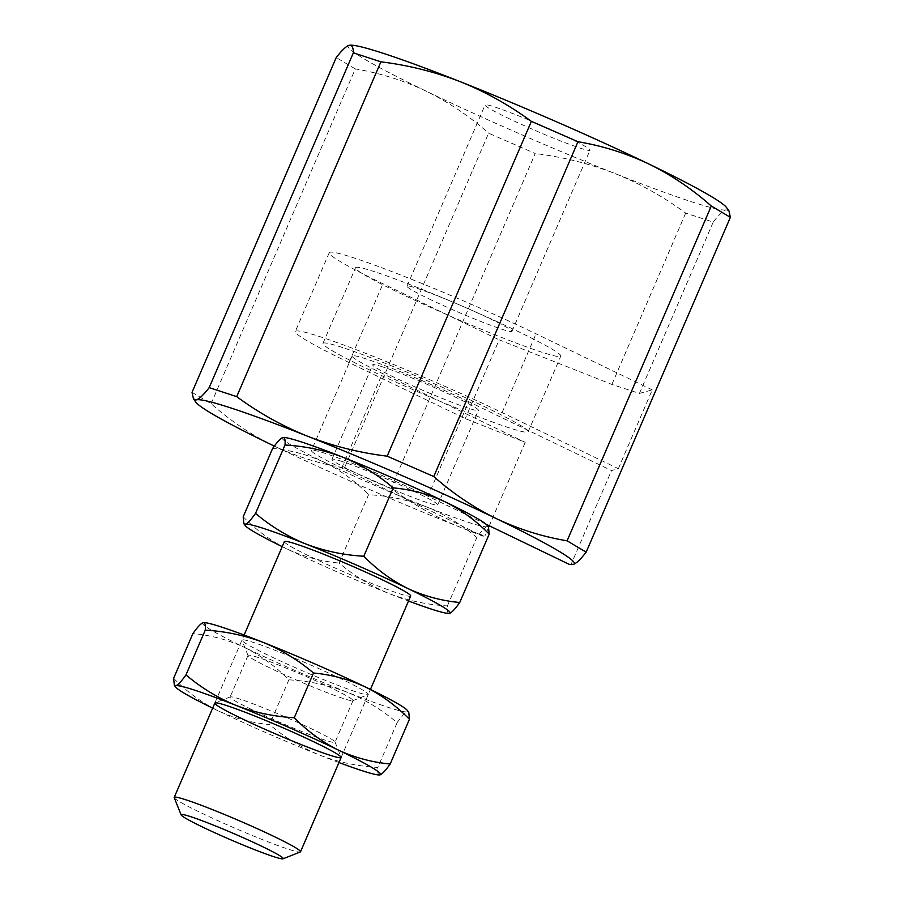<?xml version="1.0" encoding="UTF-8"?>
<svg xmlns="http://www.w3.org/2000/svg" width="904" height="904" viewBox="0 0 904 904"><rect width="100%" height="100%" fill="white"/><g stroke="black" fill="none" stroke-linecap="round" stroke-linejoin="round"><path stroke-width="0.68" stroke-dasharray="4.52 3.39" d="M192.032 392.37L211.107 403.704C230.396 420.778 251.199 434.79 273.517 445.717C296.094 456.418 319.733 463.842 344.424 468.001L488.623 133.193L535.213 153.533L391.025 488.341C413.117 504.613 436.779 517.822 462.012 527.981A206.281 12.848 -156.7 0 0 483.109 536.208L484.894 535.959L462.012 527.981A206.281 12.848 -156.7 0 1 274.341 446.113M344.424 468.001L391.025 488.341M211.107 403.704L355.306 68.907C380.132 73.111 403.772 80.535 426.213 91.18C448.644 102.197 469.447 116.209 488.623 133.193M355.306 68.907L336.22 57.562M486.047 524.23L427.999 496.228L468.713 401.692L611.499 470.555L618.336 468.667L502.115 412.608A141.815 8.837 -156.7 0 0 367.951 354.255A141.815 8.837 -156.7 0 0 295.314 331.486A141.815 8.837 -156.7 0 0 349.023 362.549L465.255 418.608L525.213 442.338L489.279 525.789M468.713 401.692A79.936 4.983 -156.7 0 0 393.093 368.798A79.936 4.983 -156.7 0 0 352.153 355.961A79.936 4.983 -156.7 0 0 382.426 373.476L525.213 442.338M428.666 298.716A57.133 3.559 -156.7 0 0 482.713 322.219A57.133 3.559 -156.7 0 0 511.969 331.395A57.133 3.559 -156.7 0 0 460.904 305.529A57.133 3.559 -156.7 0 0 407.026 286.195A57.133 3.559 -156.7 0 0 428.666 298.716M506.703 117.509A57.133 3.559 -156.7 0 0 560.751 141.013A57.133 3.559 -156.7 0 0 590.007 150.188A57.133 3.559 -156.7 0 0 538.953 124.323A57.133 3.559 -156.7 0 0 485.064 104.988A57.133 3.559 -156.7 0 0 506.703 117.509M427.999 496.228A79.936 4.983 -156.7 0 0 352.379 463.345A79.936 4.983 -156.7 0 0 311.439 450.508A79.936 4.983 -156.7 0 0 341.712 468.023L483.109 536.208M618.336 468.667L652.259 389.873L639.422 393.432L611.895 384.426L499.177 339.825L465.255 418.608M652.259 389.873L536.038 333.825A141.815 8.837 -156.7 0 0 401.884 275.471A141.815 8.837 -156.7 0 0 329.248 252.702A141.815 8.837 -156.7 0 0 382.957 283.766L499.177 339.825M349.678 45.211A206.281 12.848 -156.7 0 0 349.046 45.324A206.281 12.848 -156.7 0 0 426.213 91.18A206.281 12.848 -156.7 0 0 614.697 173.444A206.281 12.848 -156.7 0 0 726.036 209.852A206.281 12.848 -156.7 0 0 726.432 207.423M728.918 210.734L726.036 209.852C723.076 210.802 718.804 214.881 713.211 222.09L685.684 213.084C663.604 196.812 639.942 183.602 614.697 173.444C589.306 163.567 562.808 156.934 535.213 153.533M488.623 527.314L484.894 535.959M569.384 564.424L571.181 564.175L611.499 470.555M571.181 564.175L573.351 564.39M639.422 393.432L713.211 222.09M611.895 384.426L685.684 213.084M449.627 613.353C447.627 613.68 446.892 611.206 447.401 605.906C427.196 604.776 407.84 600.674 389.319 593.634C370.968 586.074 354.244 575.882 339.124 563.056L368.572 494.691C388.765 495.821 408.133 499.912 426.643 506.963C445.005 514.512 461.729 524.704 476.849 537.541C481.38 531.123 484.747 527.507 486.951 526.682L488.51 527.168M447.401 605.906L476.849 537.541M284.376 541.598A68.76 4.283 -156.7 0 0 345.837 572.729A68.76 4.283 -156.7 0 0 410.676 595.985M282.206 546.637A111.734 6.961 -156.7 0 0 287.223 549.067A111.734 6.961 -156.7 0 0 389.319 593.634A111.734 6.961 -156.7 0 0 408.506 601.024M243.199 516.794C256.397 530.241 271.076 541.01 287.223 549.067C303.789 556.74 321.089 561.395 339.124 563.056M283.076 437.502A111.734 6.961 -156.7 0 0 282.749 437.57A111.734 6.961 -156.7 0 0 324.547 462.407A111.734 6.961 -156.7 0 0 426.643 506.963A111.734 6.961 -156.7 0 0 486.951 526.682A111.734 6.961 -156.7 0 0 487.166 525.371M375.07 271.878A111.734 6.961 -156.7 0 0 355.521 267.753A111.734 6.961 -156.7 0 0 455.39 318.344A111.734 6.961 -156.7 0 0 560.762 356.142A111.734 6.961 -156.7 0 0 491.154 318.92A111.734 6.961 -156.7 0 0 375.07 271.878M272.646 448.418C290.896 450.135 308.207 454.802 324.547 462.407C340.887 470.611 355.554 481.369 368.572 494.691M174.235 797.678A68.76 4.283 -156.7 0 0 235.673 828.516A68.76 4.283 -156.7 0 0 300.297 851.963M342.04 461.481A57.585 3.593 -156.7 0 0 331.96 459.345A57.585 3.593 -156.7 0 0 383.432 485.425A57.585 3.593 -156.7 0 0 437.739 504.907A57.585 3.593 -156.7 0 0 401.862 485.719A57.585 3.593 -156.7 0 0 342.04 461.481M382.754 366.934A57.585 3.593 -156.7 0 0 372.685 364.809A57.585 3.593 -156.7 0 0 424.145 390.878A57.585 3.593 -156.7 0 0 478.453 410.359A57.585 3.593 -156.7 0 0 442.587 391.183A57.585 3.593 -156.7 0 0 382.754 366.934M342.492 347.52A111.734 6.961 -156.7 0 0 322.954 343.384A111.734 6.961 -156.7 0 0 422.812 393.974A111.734 6.961 -156.7 0 0 528.196 431.773A111.734 6.961 -156.7 0 0 458.577 394.562A111.734 6.961 -156.7 0 0 342.492 347.52M380.075 774.864C378.075 775.191 377.33 772.717 377.838 767.417C357.645 766.287 338.288 762.185 319.767 755.145A111.734 6.961 23.3 0 1 217.672 710.578C201.332 702.374 186.653 691.616 173.636 678.305M397.105 722.68C401.647 716.273 405.015 712.646 407.218 711.832A111.734 6.961 23.3 0 1 346.91 692.114A111.734 6.961 23.3 0 1 244.814 647.558C260.962 655.615 275.63 666.372 288.839 679.831C309.032 680.972 328.389 685.062 346.91 692.114C365.261 699.662 381.996 709.855 397.105 722.68L377.838 767.417M407.433 710.521A111.734 6.961 23.3 0 1 407.218 711.832L408.777 712.307M288.839 679.831L269.573 724.567C251.312 722.85 234.012 718.194 217.672 710.578A111.734 6.961 23.3 0 1 212.655 708.148M203.343 622.653A111.734 6.961 23.3 0 0 203.016 622.72A111.734 6.961 23.3 0 0 244.814 647.558C228.249 639.885 210.937 635.229 192.902 633.568M338.955 762.535A111.734 6.961 23.3 0 1 319.767 755.145C301.416 747.585 284.681 737.393 269.573 724.567M268.002 655.14A68.76 4.283 23.3 0 1 241.978 640.371A68.76 4.283 23.3 0 1 306.806 663.333A68.76 4.283 23.3 0 1 368.041 694.667A68.76 4.283 23.3 0 1 331.271 682.723A68.76 4.283 23.3 0 1 268.002 655.14M269.686 667.853A57.133 3.559 23.3 0 1 248.069 655.581A57.133 3.559 23.3 0 1 248.058 655.332A57.133 3.559 23.3 0 1 301.936 674.666A57.133 3.559 23.3 0 1 353.001 700.532A57.133 3.559 23.3 0 1 352.809 700.69A57.133 3.559 23.3 0 1 322.253 690.769A57.133 3.559 23.3 0 1 269.686 667.853M251.73 709.561A57.133 3.559 23.3 0 1 230.091 697.04A57.133 3.559 23.3 0 1 230.283 696.882A57.133 3.559 23.3 0 1 283.969 716.375A57.133 3.559 23.3 0 1 335.022 741.992A57.133 3.559 23.3 0 1 335.034 742.24A57.133 3.559 23.3 0 1 305.778 733.065A57.133 3.559 23.3 0 1 251.73 709.561M349.023 362.549L382.957 283.766M502.115 412.608L536.038 333.825M341.712 468.023L382.426 373.476M511.969 331.395L590.007 150.188M407.026 286.195L485.064 104.988M329.248 252.702L295.314 331.486M352.153 355.961L311.439 450.508M341.124 757.495L370.437 689.424M214.824 703.109L244.136 635.037M437.739 504.907L478.453 410.359M331.96 459.345L372.685 364.809M528.196 431.773L560.762 356.142M322.954 343.384L355.521 267.753M352.809 700.69L368.041 694.667M248.069 655.581L241.978 640.371M248.058 655.332L230.091 697.04M353.001 700.532L335.034 742.24M230.283 696.882L215.05 702.916M335.022 741.992L341.102 757.202"/><path stroke-width="1.36" d="M531.36 121.373L387.172 456.181L433.773 476.521L577.961 141.713C602.798 145.917 626.427 153.341 648.869 163.997A206.281 12.848 -156.7 0 0 460.385 81.733C485.651 91.914 509.314 105.124 531.36 121.373L577.961 141.713M433.773 476.521C453.062 493.595 473.865 507.596 496.183 518.534A206.281 12.848 -156.7 0 0 307.688 436.27C282.421 426.089 258.759 412.879 236.712 396.63L380.9 61.822C408.518 65.224 435.016 71.868 460.385 81.733A206.281 12.848 -156.7 0 0 349.746 45.2A206.281 12.848 -156.7 0 0 349.678 45.211M387.172 456.181C359.543 452.78 333.056 446.135 307.688 436.27A206.281 12.848 -156.7 0 0 196.36 399.862L193.479 398.98L192.032 392.37L336.22 57.562C341.825 50.353 346.108 46.273 349.046 45.324L349.746 45.2M486.047 524.23L569.384 564.424A206.281 12.848 -156.7 0 0 572.65 564.514A206.281 12.848 -156.7 0 0 573.351 564.39C576.3 563.441 580.571 559.361 586.165 552.152L730.364 217.344L728.918 210.734L726.432 207.423A206.281 12.848 -156.7 0 0 648.869 163.997C671.31 175.014 692.114 189.015 711.279 206.01L730.364 217.344M586.165 552.152L567.091 540.818L711.279 206.01M236.712 396.63L209.186 387.624L353.374 52.827L380.9 61.822M349.046 45.324C351.871 44.68 353.317 47.177 353.374 52.827M209.186 387.624C203.581 394.845 199.309 398.924 196.36 399.862A206.281 12.848 -156.7 0 0 195.965 402.291A206.281 12.848 -156.7 0 0 273.517 445.717A206.281 12.848 -156.7 0 0 274.341 446.113M572.65 564.514L573.351 564.39A206.281 12.848 -156.7 0 0 496.183 518.534C518.76 529.224 542.4 536.648 567.091 540.818M489.279 525.789L488.623 527.314M393.251 487.866C411.512 489.572 428.812 494.239 445.152 501.844A111.734 6.961 -156.7 0 1 487.166 525.371L488.51 527.168L489.188 534.128L459.74 602.493C455.198 608.912 451.83 612.528 449.627 613.353L449.254 613.42A111.734 6.961 -156.7 0 0 449.627 613.353A111.734 6.961 -156.7 0 0 407.828 588.515A111.734 6.961 -156.7 0 0 305.733 543.948C324.299 551.011 343.656 555.101 363.803 556.231L393.251 487.866C378.098 475.007 361.374 464.814 343.057 457.288C324.491 450.226 305.134 446.135 284.986 445.005C285.494 439.706 284.749 437.231 282.749 437.57C280.545 438.395 277.178 442.011 272.646 448.418L243.199 516.794L243.865 523.755L245.425 524.23C247.639 523.405 251.007 519.789 255.538 513.382L284.986 445.005M255.538 513.382C270.691 526.23 287.415 536.422 305.733 543.948A111.734 6.961 -156.7 0 0 245.425 524.23A111.734 6.961 -156.7 0 0 245.21 525.54A111.734 6.961 -156.7 0 0 282.206 546.637M489.188 534.128C476.171 520.806 461.492 510.048 445.152 501.844A111.734 6.961 -156.7 0 0 343.057 457.288A111.734 6.961 -156.7 0 0 283.133 437.502A111.734 6.961 -156.7 0 0 283.076 437.502L282.749 437.57M370.437 689.424L410.676 595.985A68.76 4.283 -156.7 0 0 367.838 573.079A68.76 4.283 -156.7 0 0 296.399 544.129A68.76 4.283 -156.7 0 0 284.376 541.598L244.136 635.037M408.506 601.024A111.734 6.961 -156.7 0 0 449.254 613.42M283.02 858.8L300.297 851.963A68.76 4.283 -156.7 0 0 300.523 851.771A68.76 4.283 -156.7 0 0 257.685 828.866A68.76 4.283 -156.7 0 0 186.247 799.916A68.76 4.283 -156.7 0 0 174.223 797.384A68.76 4.283 -156.7 0 0 174.235 797.678L181.139 814.922A55.573 3.458 -156.7 0 0 230.791 839.839A55.573 3.458 -156.7 0 0 283.02 858.8A55.573 3.458 -156.7 0 0 250.08 840.81A55.573 3.458 -156.7 0 0 190.846 816.73A55.573 3.458 -156.7 0 0 181.139 814.922M363.803 556.231C377.013 569.689 391.681 580.447 407.828 588.515C424.405 596.177 441.706 600.832 459.74 602.493M409.444 719.268C396.246 705.821 381.567 695.052 365.419 686.995C348.854 679.333 331.553 674.666 313.518 673.005C298.365 660.157 281.63 649.965 263.324 642.439A111.734 6.961 23.3 0 1 365.419 686.995A111.734 6.961 23.3 0 1 407.433 710.521L408.777 712.307L409.444 719.268L390.178 764.004C385.646 770.423 382.279 774.039 380.075 774.864L379.691 774.931A111.734 6.961 23.3 0 1 338.955 762.535M203.4 622.641L203.332 622.653A111.734 6.961 23.3 0 1 203.4 622.641A111.734 6.961 23.3 0 1 263.324 642.439C244.758 635.376 225.401 631.286 205.242 630.156C205.75 624.856 205.016 622.37 203.016 622.72C200.801 623.545 197.434 627.161 192.902 633.568L173.636 678.305L174.314 685.266L175.873 685.74C178.077 684.916 181.455 681.3 185.975 674.892C201.129 687.741 217.864 697.933 236.181 705.459C254.736 712.521 274.093 716.612 294.252 717.742L313.518 673.005M205.242 630.156L185.975 674.892M212.655 708.148A111.734 6.961 23.3 0 1 175.658 687.051A111.734 6.961 23.3 0 1 175.873 685.74A111.734 6.961 23.3 0 1 236.181 705.459A111.734 6.961 23.3 0 1 338.277 750.026A111.734 6.961 23.3 0 1 380.075 774.864A111.734 6.961 23.3 0 1 379.691 774.931M240.859 718.171A68.76 4.283 23.3 0 1 215.05 702.916A68.76 4.283 23.3 0 1 279.664 726.364A68.76 4.283 23.3 0 1 341.102 757.202A68.76 4.283 23.3 0 1 307.665 747.145A68.76 4.283 23.3 0 1 240.859 718.171M390.178 764.004C371.928 762.287 354.617 757.631 338.277 750.026C321.937 741.811 307.27 731.053 294.252 717.742M195.965 402.291L193.479 398.98M245.21 525.54L243.865 523.755M300.523 851.771L341.124 757.495M174.223 797.384L214.824 703.109M175.658 687.051L174.302 685.266"/></g></svg>
